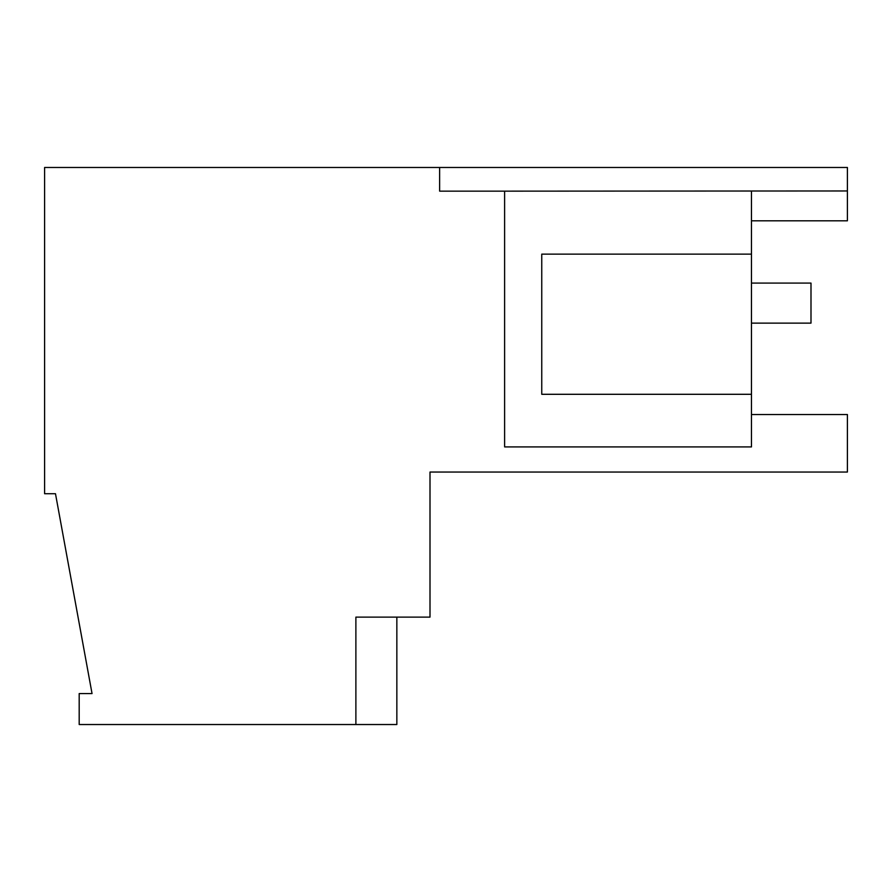 <?xml version="1.0" encoding="UTF-8"?>
<svg xmlns="http://www.w3.org/2000/svg" width="892" height="892" viewBox="0 0 892 892"><rect width="100%" height="100%" fill="white"/><g stroke="black" fill="none" stroke-linecap="round" stroke-linejoin="round"><path stroke-width="1.34" d="M751.465 220.815L847.4 220.815L847.4 167.473L44.6 167.473L44.6 493.722L55.482 493.722L92.043 693.575L79.187 693.575L79.187 724.527L396.851 724.527L396.851 617.119M751.465 191.144L751.465 446.914L504.616 446.914L504.616 191.144L847.4 190.966M751.465 414.524L847.4 414.524L847.4 472.046L430 472.046L733.804 472.046M355.886 724.527L355.886 617.119L430 617.119L430 472.046M504.616 191.144L439.633 191.144L439.633 167.473M751.465 394.297L541.756 394.297L541.756 254.131L751.465 254.131M751.465 283.076L810.995 283.076L810.995 323.127L751.465 323.127"/></g></svg>
